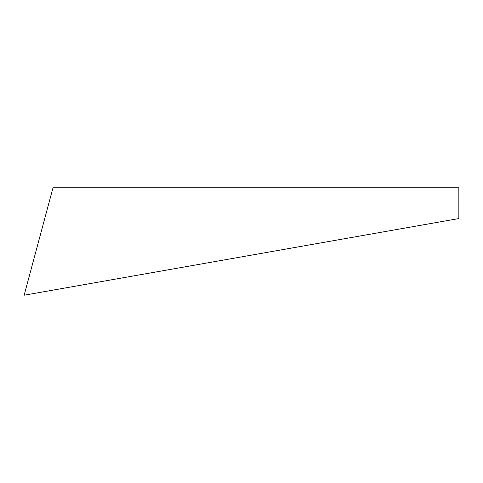 <?xml version="1.0" encoding="UTF-8"?>
<svg xmlns="http://www.w3.org/2000/svg" width="483" height="483" viewBox="0 0 483 483"><rect width="100%" height="100%" fill="white"/><g stroke="black" fill="none" stroke-linecap="round" stroke-linejoin="round"><path stroke-width="0.72" d="M24.15 295.21L458.85 218.564L458.85 187.79L53.003 187.79L24.15 295.21"/></g></svg>
